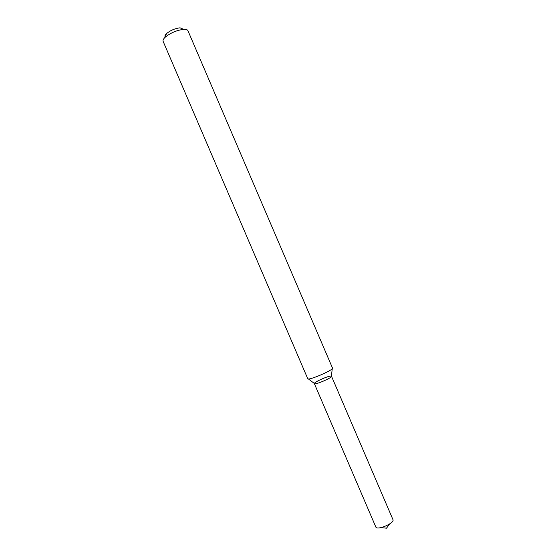 <?xml version="1.0" encoding="UTF-8"?>
<svg xmlns="http://www.w3.org/2000/svg" width="556" height="556" viewBox="0 0 556 556"><rect width="100%" height="100%" fill="white"/><g stroke="black" fill="none" stroke-linecap="round" stroke-linejoin="round"><path stroke-width="0.83" d="M332.252 368.677L331.404 376.155C333.85 377.093 313.348 385.885 314.349 383.459L308.358 378.921M332.502 368.079C334.073 369.83 307.934 381.041 307.746 378.692L163.11 41.311C162.713 40.296 163.374 38.962 165.09 37.315C170.518 32.88 176.718 30.226 183.675 29.35C186.045 29.246 187.462 29.683 187.928 30.677L332.502 368.079M183.675 29.35L180.054 27.814C174.966 28.439 170.435 30.385 166.466 33.638C164.993 35.077 164.576 36.175 165.229 36.939M314.355 383.619C314.543 385.336 332.627 377.587 331.515 376.259L392.953 519.617C394.968 523.057 376.898 530.799 375.8 526.963L314.355 383.619C313.403 382.5 327.609 376.016 330.848 376.078M166.466 33.638L165.09 37.315M381.152 527.581L386.483 528.2L389.707 523.912"/></g></svg>
